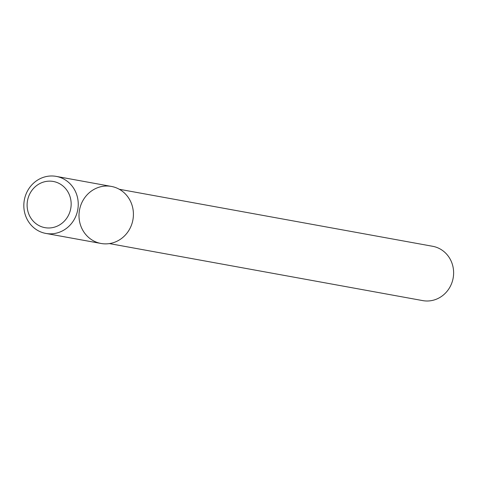 <?xml version="1.0" encoding="UTF-8"?>
<svg xmlns="http://www.w3.org/2000/svg" width="477" height="477" viewBox="0 0 477 477"><rect width="100%" height="100%" fill="white"/><g stroke="black" fill="none" stroke-linecap="round" stroke-linejoin="round"><path stroke-width="0.72" d="M98.703 187.33A28.99 27.153 -79.7 0 0 87.303 236.216A28.99 27.153 -79.7 0 0 132.612 221.292A28.99 27.153 -79.7 0 0 98.703 187.33M109.406 243.592L422.765 300.611A27.606 25.859 -79.7 0 0 453.15 278.079A27.606 25.859 -79.7 0 0 432.651 246.287L119.292 189.268M45.846 233.426L101.017 243.467A28.99 27.153 -79.7 0 0 132.916 219.808A28.99 27.153 -79.7 0 0 111.397 186.429L56.226 176.389A28.99 27.153 -79.7 0 0 43.532 177.289A28.99 27.153 -79.7 0 0 23.85 206.839A28.99 27.153 -79.7 0 0 45.846 233.426A28.99 27.153 -79.7 0 0 77.751 209.767A28.99 27.153 -79.7 0 0 56.226 176.389M43.061 182.202A23.468 21.978 -79.7 0 0 33.831 221.781A23.468 21.978 -79.7 0 0 70.507 209.701A23.468 21.978 -79.7 0 0 43.061 182.202"/></g></svg>

